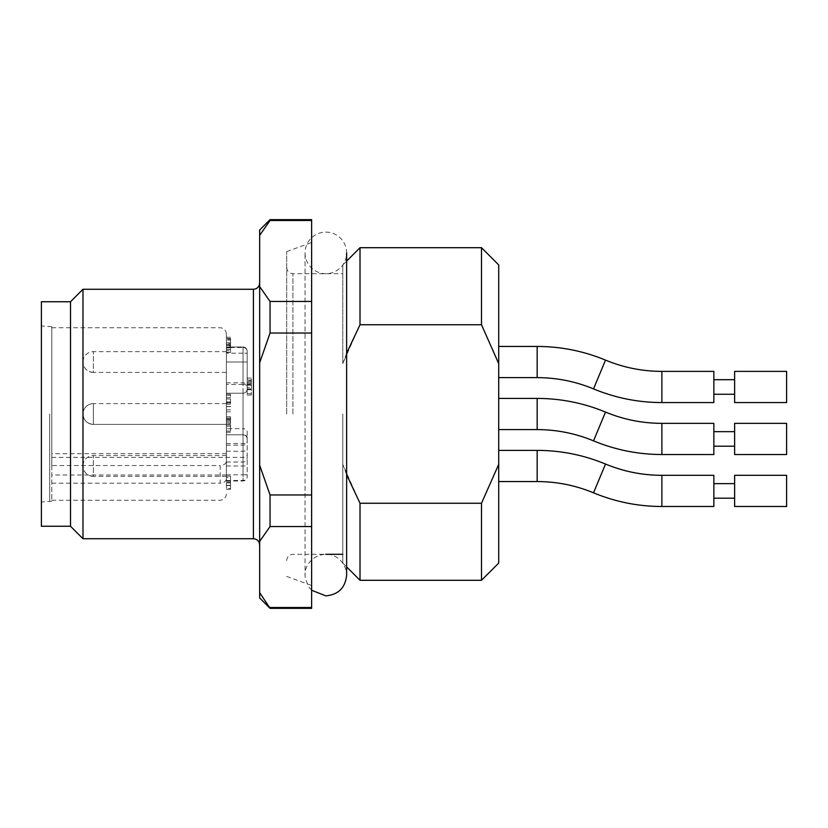 <?xml version="1.0" encoding="UTF-8"?>
<svg xmlns="http://www.w3.org/2000/svg" width="828" height="828" viewBox="0 0 828 828"><rect width="100%" height="100%" fill="white"/><g stroke="black" fill="none" stroke-linecap="round" stroke-linejoin="round"><path stroke-width="0.62" stroke-dasharray="4.14 3.1" d="M325.839 232.119A20.783 20.783 0 0 1 343.848 263.294A20.783 20.783 0 0 1 307.84 263.294A20.783 20.783 0 0 1 325.839 232.119M498.704 398.413L498.704 429.587L498.704 398.413L498.704 429.587L498.704 398.413L498.704 429.587L498.704 398.413L537.165 398.413L498.704 398.413M498.704 346.446L498.704 377.62L498.704 346.446M498.704 450.38L498.704 481.554L498.704 450.38M498.704 563.081L498.704 464.384L481.492 503.258L360.014 503.258L342.802 464.384L346.632 474.775M346.632 353.214L342.802 363.616L360.014 324.742L481.492 324.742L498.704 363.616L498.704 464.384M498.704 363.616L498.704 264.919M481.492 580.293L481.492 503.258M481.492 324.742L481.492 247.707M360.014 324.742L360.014 247.707M342.802 363.616L342.802 264.919L342.802 363.616M342.802 414L342.802 563.081L342.802 414M311.628 414L311.628 585.489L311.628 414M311.628 608.352L311.628 219.648M270.052 608.352L270.052 607.504L311.628 607.504M311.628 526.536L270.052 526.536L270.052 494.968L311.628 494.968M311.628 333.032L270.052 333.032L270.052 301.464L311.628 301.464M311.628 220.496L270.052 220.496L270.052 219.648M259.661 597.961L259.661 592.631L270.052 607.504M270.052 526.536L259.661 541.398L259.661 465.222L270.052 494.968M270.052 333.032L259.661 362.778L259.661 286.602L270.052 301.464M270.052 220.496L259.661 235.369L259.661 230.039M259.661 414L259.661 544.959L259.661 414M259.661 235.369L259.661 286.602M259.661 362.778L259.661 465.222M259.661 541.398L259.661 592.631M286.685 414L286.685 251.588L286.685 414M82.976 538.717L82.976 289.282M70.504 526.246L70.504 301.754M41.4 526.246L41.4 301.754M41.4 414L41.4 325.973L41.4 414M49.711 414L49.711 501.302L49.711 414M360.014 580.293L360.014 503.258M786.6 438.943L786.6 454.531L786.6 423.356L786.6 454.531L786.6 423.356L786.6 454.531L734.633 454.531L734.633 423.356L734.633 454.531L734.633 423.356L734.633 454.531L734.633 423.356L786.6 423.356L786.6 438.943M713.85 438.943L713.85 423.356L713.85 454.531L713.85 423.356L713.85 454.531L713.85 423.356L661.882 423.356L661.882 454.531L661.882 423.356L661.882 454.531L661.882 423.356L661.882 454.531L713.85 454.531L713.85 438.943M786.6 371.389L786.6 402.563M734.633 371.389L734.633 402.563M734.633 379.7L734.633 394.252L734.633 379.7M713.85 402.563L713.85 371.389M786.6 475.324L786.6 506.498M734.633 475.324L734.633 506.498M734.633 483.635L734.633 498.187L734.633 483.635M713.85 506.498L713.85 475.324M713.85 490.911L713.85 483.635L713.85 490.911M51.791 414L51.791 326.698L51.791 414M93.367 424.391C87.054 423.781 83.587 420.313 82.976 414A10.391 10.391 0 0 0 93.367 424.391C87.054 423.781 83.587 420.313 82.976 414A10.391 10.391 0 0 0 93.367 424.391C87.054 423.781 83.587 420.313 82.976 414A10.391 10.391 0 0 0 93.367 424.391L93.367 403.609L93.367 424.391L93.367 403.609L93.367 424.391L93.367 403.609L93.367 424.391L226.396 424.391L226.396 403.609L226.396 424.391L93.367 424.391L226.396 424.391L226.396 403.609L226.396 424.391M226.396 414L226.396 434.783L226.396 414M251.35 379.296L251.35 395.059L251.35 382.029L251.35 387.597L247.189 387.597L247.189 382.029L247.189 395.059L247.189 378.065L247.189 384.916L251.35 384.916L251.35 379.296L247.189 379.296M251.35 380.062L251.35 380.942L247.189 380.942L247.189 380.062L251.35 380.062L247.189 380.052M247.189 389.688L251.35 389.688L247.189 389.688M247.189 385.196L251.35 385.196M247.189 388.984L251.35 388.984M247.189 393.683L251.35 393.683M247.189 395.059L251.35 395.059M247.189 389.212L251.35 389.212M247.189 382.029L251.35 382.029M247.189 383.209L251.35 383.209M247.189 431.636L247.189 476.856L247.189 431.636A4.161 2.939 180 0 0 243.028 428.697L243.028 434.783A4.161 4.161 0 0 1 247.189 438.943A4.161 4.161 0 0 0 243.028 434.783L243.028 393.217A4.161 4.161 0 0 0 247.189 389.056L247.189 386.138L247.189 389.056A4.161 4.161 0 0 1 243.028 393.217A4.161 4.161 -45 0 0 247.189 389.056A4.161 4.161 0 0 1 243.028 393.217L226.396 393.217L243.028 393.217L243.028 474.786L247.189 474.786M226.396 428.49L226.396 419.506L226.396 428.49L230.557 428.49L230.557 419.506L230.557 428.49M226.396 474.786L243.028 474.786L243.028 481.016L243.028 434.783L226.396 434.793L243.028 434.783L226.396 434.783L226.396 384.44L226.396 393.217L243.028 393.217L243.028 384.44A4.161 1.687 0 0 1 247.189 386.138A4.161 1.687 180 0 0 243.028 384.44L243.028 346.984L243.028 382.815L243.028 362.033L247.189 362.033L243.028 362.033L243.028 353.214L247.189 353.214L243.028 353.214L243.028 347.522A4.161 3.798 0 0 1 247.189 351.32L247.189 386.976L247.189 351.32A4.161 3.798 180 0 0 243.028 347.522L243.028 428.697L226.396 428.697L226.396 481.016L226.396 434.783L243.028 434.783A4.161 2.939 -0 0 1 247.189 437.733M226.396 423.191L230.557 423.191M226.396 419.506L230.557 419.506M230.557 403.329L230.557 394.169L230.557 403.329L226.396 403.329L226.396 394.169L226.396 403.329M230.557 406.393L226.396 406.527L230.557 406.393M230.557 338.466L230.557 352.324L230.557 343.775L230.557 345.969L226.396 345.969L226.396 343.775L226.396 350.565L230.557 350.565L230.557 347.563L226.396 347.563L226.396 344.272L226.396 352.324L226.396 347.232L226.396 347.895L230.557 347.895L230.557 347.232L226.396 347.232L226.396 337.234L226.396 343.775L230.557 343.775L230.557 338.466L226.396 338.466M230.557 352.324L226.396 352.21L230.557 352.324M230.557 339.18L230.557 340.101L226.396 340.101L226.396 339.18L230.557 339.18L226.396 339.18M93.367 476.359C87.054 475.748 83.587 472.281 82.976 465.967A10.391 10.391 0 0 0 93.367 476.359L93.367 455.576L93.367 476.359L226.396 476.359L226.396 455.576L226.396 476.359M93.367 372.424C87.054 371.813 83.587 368.346 82.976 362.033A10.391 10.391 0 0 0 93.367 372.424L93.367 351.641L93.367 372.424L226.396 372.424L226.396 351.641L226.396 372.424M230.557 477.57L230.557 489.369L230.557 476.121L230.557 477.57L226.396 477.57L226.396 488.437L230.557 488.437M230.557 419.051L230.557 432.257L230.557 416.763L230.557 421.866L230.557 419.051L226.396 419.051L226.396 432.257L226.396 423.315L230.557 423.315M226.396 402.843L226.396 406.527L226.396 402.843L230.557 402.843M226.396 404.178L230.557 404.178M226.396 409.85L230.557 409.85L226.396 409.85M226.396 395.339L230.557 395.339M226.396 394.169L230.557 394.169M226.396 401.942L230.557 401.942M226.396 397.564L230.557 397.564M226.396 344.272L230.557 344.272M226.396 345.452L230.557 345.452M226.396 345.204L230.557 345.204M226.396 478.719L226.396 333.974L226.396 478.719C226.054 481.41 223.974 482.9 220.165 483.179L220.165 465.543C223.964 465.264 226.044 463.784 226.396 461.082M226.396 393.217L243.028 393.217L226.396 393.217L226.396 428.697M226.396 347.522L226.396 384.44L226.396 346.984L226.396 362.033L226.396 346.984L226.396 347.522L243.028 347.522L226.396 347.522M226.396 362.033L226.396 382.815L226.396 362.033L243.028 362.033L226.396 362.033M226.396 482.093L230.557 482.093M226.396 480.695L230.557 480.695M226.396 485.322L230.557 485.322M226.396 476.121L230.557 476.121M226.396 488.437L226.396 477.57M226.396 489.369L230.557 489.369M226.396 424.899L230.557 424.899M226.396 426.223L230.557 426.223M226.396 424.64L230.557 424.64M226.396 432.257L230.557 432.257M226.396 431.077L230.557 431.077M226.396 418.088L230.557 418.088M226.396 416.763L230.557 416.763M226.396 421.866L230.557 421.866M226.396 423.315L226.396 419.051M226.396 420.5L230.557 420.5M51.791 465.543L51.791 327.733L51.791 500.267L51.791 453.703L51.791 465.543L220.165 465.543M51.791 483.179L220.165 483.179M292.915 414L292.915 273.695L292.915 414M253.42 289.282L253.42 538.717M713.85 423.356L661.882 423.356C642.352 423.315 623.556 419.558 605.516 412.085L593.521 440.858C575.481 433.386 556.695 429.628 537.165 429.587L537.165 398.413L537.165 429.587L537.165 398.413L537.165 429.587L498.704 429.587M661.882 371.389L661.882 402.563M605.516 360.118L593.521 388.901M537.165 346.446L537.165 377.62M537.165 398.413L537.165 429.587C556.695 429.628 575.481 433.386 593.521 440.858M605.516 464.053L593.521 492.826M537.165 450.38L537.165 481.554M661.882 475.324L661.882 506.498M247.189 384.306L251.35 384.306M247.189 378.075L251.35 378.075L247.189 378.065M226.396 465.967L247.189 465.967M226.396 451.27L243.028 451.27A4.161 2.939 180 0 0 247.189 448.331M51.791 457.356L243.028 457.356A4.161 2.939 180 0 0 247.189 454.417M247.189 438.943C246.941 436.418 245.554 435.031 243.028 434.783L243.028 393.217C245.554 392.969 246.941 391.582 247.189 389.056M226.396 443.56L243.028 443.56A4.161 1.687 180 0 0 247.189 441.862M226.396 480.478L243.028 480.478A4.161 3.798 180 0 0 247.189 476.68M226.396 402.097L230.557 402.097M226.396 398.951L230.557 398.951M226.396 406.548L230.557 406.548M226.396 406.6L230.557 406.6M226.396 342.802L230.557 342.802M226.396 349.437L230.557 349.437M226.396 337.244L230.557 337.244L226.396 337.234M243.028 384.44L226.396 384.44L243.028 384.44M243.028 353.214L226.396 353.214L243.028 353.214M226.396 485.581L230.557 485.581M226.396 482.962L230.557 482.962M226.396 475.003L51.791 475.003M311.628 590.26L308.544 586.628L305.284 578.161L305.056 575.098L305.056 252.902L305.056 575.098C304.362 566.818 311.856 554.977 325.332 554.315C333.156 553.27 346.083 560.473 346.632 575.098L346.632 252.902M342.802 264.919L346.632 261.099M286.685 560.546C287.088 556.726 289.169 554.646 292.915 554.305L325.818 554.305M286.685 267.454C287.088 271.274 289.169 273.354 292.915 273.695L342.802 273.695M286.685 576.412L311.628 585.489M286.685 251.588L311.628 242.511M51.791 326.698L41.4 325.973M51.791 501.302L41.4 502.027M342.802 563.081L346.632 566.901M713.85 446.22L734.633 446.22L713.85 446.22M713.85 431.667L734.633 431.667L713.85 431.667M734.633 423.356L786.6 423.356M661.882 423.356C642.352 423.315 623.556 419.558 605.516 412.085M226.396 403.609L93.367 403.609A10.391 10.391 0 0 0 82.976 414A10.391 10.391 0 0 1 93.367 403.609A10.391 10.391 0 0 0 82.976 414M226.396 445.185L243.028 445.185C245.554 444.936 246.941 443.549 247.189 441.024M226.396 462.034L243.028 462.034C245.554 461.786 246.941 460.399 247.189 457.874M243.028 346.984C245.543 347.242 246.92 348.629 247.189 351.144C246.92 348.629 245.543 347.242 243.028 346.984L226.396 346.984L243.028 346.984M226.396 382.815L243.028 382.815C245.554 383.064 246.941 384.451 247.189 386.976M226.396 481.016L243.028 481.016C245.543 480.757 246.92 479.371 247.189 476.856M226.396 455.576L93.367 455.576A10.391 10.391 0 0 0 82.976 465.967M226.396 351.641L93.367 351.641A10.391 10.391 0 0 0 82.976 362.033M226.396 411.806L230.557 411.806M226.396 352.449L230.557 352.449M51.791 500.267L220.165 500.267C223.953 499.895 226.034 497.814 226.396 494.026M51.791 327.733L220.165 327.733C223.953 328.105 226.034 330.186 226.396 333.974M226.396 453.703L51.791 453.703"/><path stroke-width="1.24" d="M481.513 503.227L498.704 464.384L498.704 363.616L481.492 324.742L360.014 324.742L346.632 353.214M498.704 464.384L498.704 563.081L481.492 580.293L481.492 503.258L360.014 503.258L360.014 580.293L481.492 580.293M346.632 261.099L360.014 247.707L481.492 247.707L498.704 264.919L498.704 363.616M481.492 247.707L481.492 324.742M360.014 247.707L360.004 324.773M311.628 301.464L270.052 301.464L259.661 286.602L259.661 230.039L270.052 219.648L311.628 219.648L311.628 608.352L270.052 608.352L259.661 592.631L259.661 597.961L270.052 608.352M311.628 607.504L270.052 607.504M311.628 494.968L270.052 494.968L270.052 526.536L311.628 526.536M270.052 219.648L270.052 220.496L311.628 220.496M270.052 301.464L270.052 333.032L311.628 333.032M270.052 494.968L259.661 465.222L259.661 541.398L270.052 526.536M259.661 235.369L270.052 220.496M259.661 286.602L259.661 362.778L270.052 333.032M259.661 592.631L259.661 541.398M259.661 465.222L259.661 362.778M70.504 301.754L70.504 526.246L41.4 526.246L41.4 301.754L70.504 301.754L82.976 289.282L82.976 538.717L253.42 538.717L253.42 289.282C257.177 288.941 259.257 286.871 259.661 283.041M346.632 474.775L360.014 503.258M786.6 402.563L786.6 371.389L734.633 371.389L734.633 402.563L786.6 402.563M713.85 371.389L713.85 402.563L661.882 402.563L661.882 371.389L713.85 371.389M661.882 402.563C638.191 402.522 615.411 397.968 593.521 388.901C575.481 381.418 556.695 377.661 537.165 377.62L537.165 346.446L498.704 346.446M786.6 454.531L786.6 423.356L734.633 423.356L734.633 454.531L786.6 454.531L734.633 454.531M713.85 423.356L713.85 454.531L661.882 454.531L661.882 423.356L713.85 423.356M713.85 454.531L661.882 454.531C638.191 454.489 615.411 449.935 593.521 440.858C615.411 449.935 638.191 454.489 661.882 454.531C638.191 454.489 615.411 449.935 593.521 440.858C575.481 433.386 556.695 429.628 537.165 429.587L537.165 398.413L498.704 398.413M786.6 506.498L786.6 475.324L734.633 475.324L734.633 506.498L786.6 506.498M661.882 475.324L713.85 475.324L713.85 506.498L661.882 506.498L661.882 475.324C642.352 475.282 623.556 471.525 605.516 464.053C583.636 454.976 560.846 450.422 537.165 450.38L498.704 450.38M593.521 388.901L605.516 360.118C583.636 351.051 560.846 346.487 537.165 346.446M593.521 440.858L605.516 412.085C583.636 403.019 560.846 398.454 537.165 398.413C560.846 398.454 583.636 403.019 605.516 412.085C583.636 403.019 560.846 398.454 537.165 398.413M661.882 506.498C638.191 506.457 615.411 501.892 593.521 492.826L605.516 464.053M593.521 492.826C575.481 485.353 556.695 481.596 537.165 481.554L537.165 450.38M311.628 590.26L325.839 595.881C338.466 594.649 345.4 587.725 346.632 575.098L346.632 252.902M325.818 554.305L342.802 554.305M82.976 289.282L253.42 289.282M70.504 526.246L82.976 538.717M346.632 566.901L360.014 580.293M253.42 538.717C257.177 539.059 259.257 541.129 259.661 544.959M537.165 429.587L498.704 429.587L537.165 429.587M713.85 394.252L734.633 394.252M713.85 379.7L734.633 379.7M661.882 371.389C642.352 371.348 623.556 367.591 605.516 360.118M537.165 377.62L498.704 377.62M713.85 446.22L734.633 446.22M713.85 431.667L734.633 431.667M661.882 423.356C642.352 423.315 623.556 419.558 605.516 412.085M713.85 498.187L734.633 498.187M713.85 483.635L734.633 483.635M537.165 481.554L498.704 481.554"/></g></svg>
